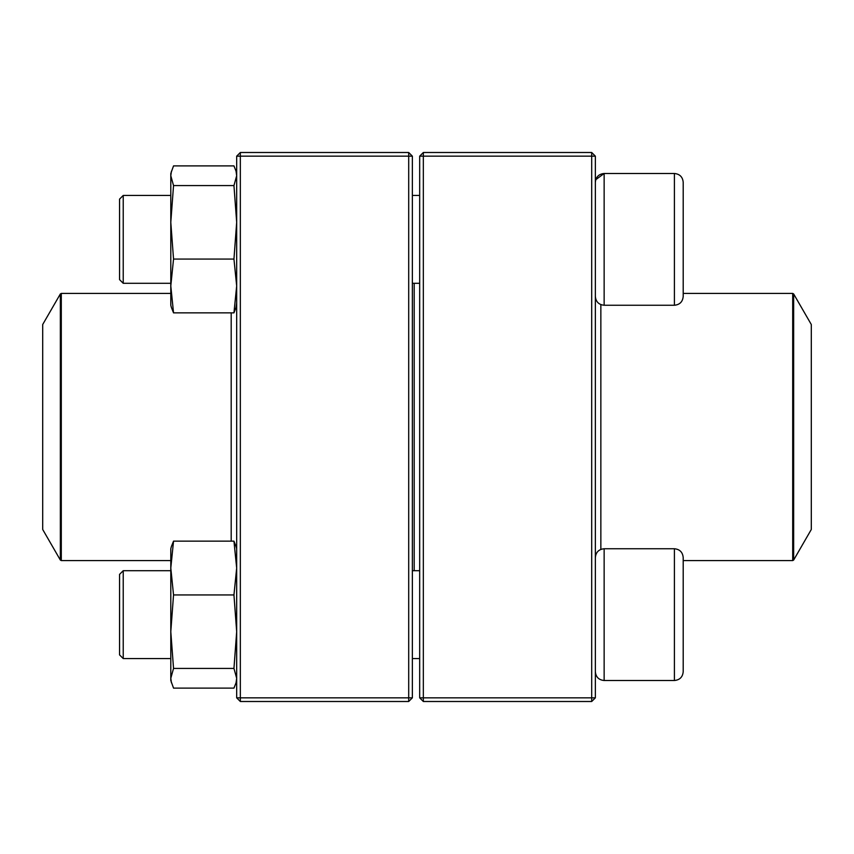 <?xml version="1.0" encoding="UTF-8"?>
<svg xmlns="http://www.w3.org/2000/svg" width="854" height="854" viewBox="0 0 854 854"><rect width="100%" height="100%" fill="white"/><g stroke="black" fill="none" stroke-linecap="round" stroke-linejoin="round"><path stroke-width="1.28" d="M591.705 701.497L423.338 701.497L419.677 697.835L419.677 156.165L423.338 156.165L423.338 697.835L591.705 697.835L591.705 156.165L423.338 156.165L423.338 152.503L591.705 152.503L591.705 156.165L595.355 156.165L595.355 697.835L591.705 697.835L591.705 701.497L595.355 697.835M423.338 701.497L423.338 697.835L419.677 697.835M419.677 156.165L423.338 152.503M591.705 152.503L595.355 156.165M683.2 279.514L683.2 293.413L792.704 293.413L793.654 293.957L793.654 560.043L792.704 560.587L792.704 293.413M683.2 182.276L683.2 296.466C682.677 301.804 679.752 304.729 674.414 305.252L674.414 173.49C679.752 174.013 682.677 176.938 683.2 182.276C682.677 176.938 679.752 174.013 674.414 173.49L604.141 173.49C598.803 174.013 595.879 176.938 595.355 182.276M595.74 179.703L604.141 173.49L604.141 305.252L674.414 305.252M123.222 283.293L119.56 279.632L119.56 199.11L123.222 195.449L123.222 283.293L170.8 283.293M412.365 283.293L419.677 283.293M683.2 557.534L683.2 671.724C682.677 677.062 679.752 679.987 674.414 680.51L674.414 548.748C679.752 549.271 682.677 552.196 683.2 557.534M123.222 614.634L123.222 658.551L170.8 658.551L123.222 658.551L119.56 654.89L119.56 574.368L123.222 570.707L123.222 614.634M674.414 548.748L604.141 548.748L604.141 680.51C598.803 679.987 595.879 677.062 595.355 671.724C595.879 677.062 598.814 679.987 604.141 680.51L674.414 680.51C679.752 679.987 682.677 677.062 683.2 671.724M414.19 283.293L414.19 570.707M793.654 560.043L811.3 529.48L811.3 324.52L793.654 293.957M42.7 432.039L42.7 529.48L60.346 560.043L60.346 293.957L42.7 324.52L42.7 432.039M408.703 701.497L240.337 701.497L240.337 697.835L408.703 697.835L408.703 156.165L240.337 156.165L240.337 697.835L236.675 697.835L236.675 156.165L240.337 152.503L408.703 152.503L412.365 156.165L412.365 697.835L408.703 697.835L408.703 701.497L412.365 697.835M408.703 152.503L408.703 156.165L412.365 156.165M236.675 156.165L240.337 156.165L240.337 152.503M236.675 697.835L240.337 701.497M171.43 682.837L170.8 678.268L173.533 668.426L233.953 668.426L236.675 678.268L236.046 682.837L233.953 688.111L173.533 688.111L170.8 680.51L170.8 548.748L171.419 546.421M233.953 668.426L236.675 631.682L233.953 594.939L236.675 568.049L233.953 541.148L173.533 541.148L171.43 546.432M233.953 541.148L236.046 546.432M233.953 594.939L173.533 594.939L170.8 568.049L173.533 541.148M173.533 668.426L170.8 631.682L173.533 594.939M170.8 568.881L170.8 568.049M171.43 307.568L173.533 312.852L233.953 312.852L236.046 307.568L236.675 303.01M171.419 307.579L170.8 305.252L170.8 173.49L173.533 165.889L233.953 165.889L236.046 171.163L236.675 175.732L233.953 185.574L173.533 185.574L170.8 175.732L171.43 171.163M173.533 312.852L170.8 285.951L173.533 259.061L170.8 222.318L173.533 185.574M233.953 312.852L236.675 285.951L233.953 259.061L173.533 259.061M233.953 259.061L236.675 222.318L233.953 185.574M600.853 549.389L600.853 304.611M231.188 312.852L231.188 541.148M170.8 293.413L61.296 293.413L61.296 560.587L170.8 560.587M123.222 195.449L170.8 195.449M412.365 195.449L419.677 195.449M604.141 305.252C598.814 304.729 595.879 301.804 595.355 296.466M412.365 658.551L419.677 658.551L412.365 658.551M123.222 570.707L170.8 570.707M412.365 570.707L419.677 570.707M604.141 548.748C598.814 549.271 595.879 552.196 595.355 557.534M119.56 654.89L123.222 658.551M604.141 680.51L674.414 680.51M792.704 560.587L683.2 560.587M60.346 560.043L61.296 560.587M61.296 293.413L60.346 293.957M236.675 680.51L236.056 682.837M236.675 548.748L236.056 546.421M236.675 173.49L236.056 171.163M236.675 305.252L236.056 307.579"/></g></svg>

